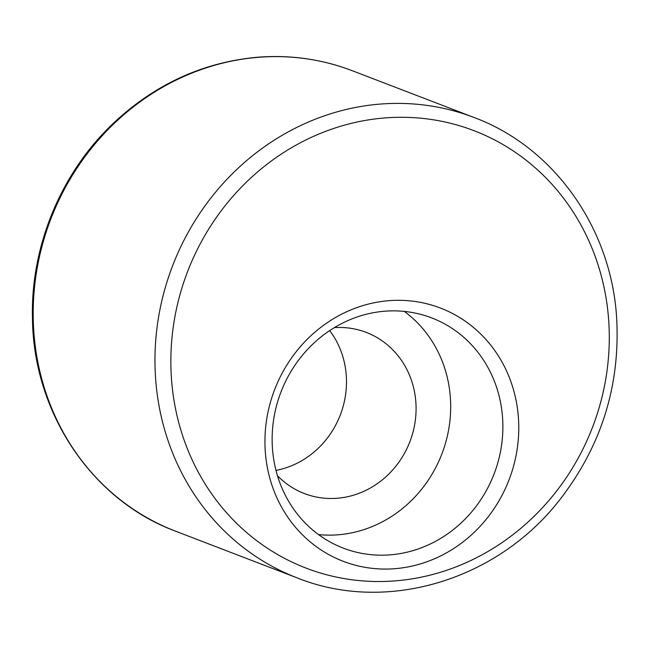 <?xml version="1.0" encoding="UTF-8"?>
<svg xmlns="http://www.w3.org/2000/svg" width="649" height="649" viewBox="0 0 649 649"><rect width="100%" height="100%" fill="white"/><g stroke="black" fill="none" stroke-linecap="round" stroke-linejoin="round"><path stroke-width="0.97" d="M334.365 327.631A86.309 79.916 -69 0 1 366.263 332.402A86.309 79.916 -69 0 1 409.917 441.628A86.309 79.916 -69 0 1 304.365 493.548A86.309 79.916 -69 0 1 277.472 475.733M318.545 534.598A123.302 114.167 111 0 0 337.869 534.808A123.302 114.167 111 0 0 445.222 444.111A123.302 114.167 111 0 0 404.278 311.398M272.158 442.018A123.302 114.167 -69 0 1 431.723 317.921A123.302 114.167 -69 0 1 500.906 449.343A123.302 114.167 -69 0 1 390.057 554.854A123.302 114.167 -69 0 1 343.289 548.129A123.302 114.167 -69 0 1 272.158 442.018M329.684 330.601A86.309 79.916 -69 0 1 340.327 414.898A86.309 79.916 -69 0 1 275.987 470.395M264.97 444.589A135.633 125.582 -69 0 1 452.864 313.678A135.633 125.582 -69 0 1 457.732 545.809A135.633 125.582 -69 0 1 264.97 444.589M297.291 577.943L175.514 531.166A246.604 228.326 -69 0 1 33.245 318.951A246.604 228.326 -69 0 1 352.375 70.749L474.151 117.526C553.5 146.999 610.733 227.264 616.55 316.55C620.663 384.679 601.647 445.863 559.503 500.119C496.899 580.579 386.187 613.67 297.291 577.943A246.604 228.326 -69 0 1 155.014 365.728A246.604 228.326 -69 0 1 474.151 117.526M170.898 366.498A234.281 216.912 -69 0 1 495.455 140.387A234.281 216.912 -69 0 1 503.851 541.339A234.281 216.912 -69 0 1 170.898 366.498M352.375 70.749C321.896 59.14 290.2 54.638 257.296 57.25C202.91 62.272 154.933 84.281 113.356 123.261C61.095 172.61 30.56 246.239 32.45 318.31C33.334 412.796 91.907 500.265 175.514 531.166"/></g></svg>
